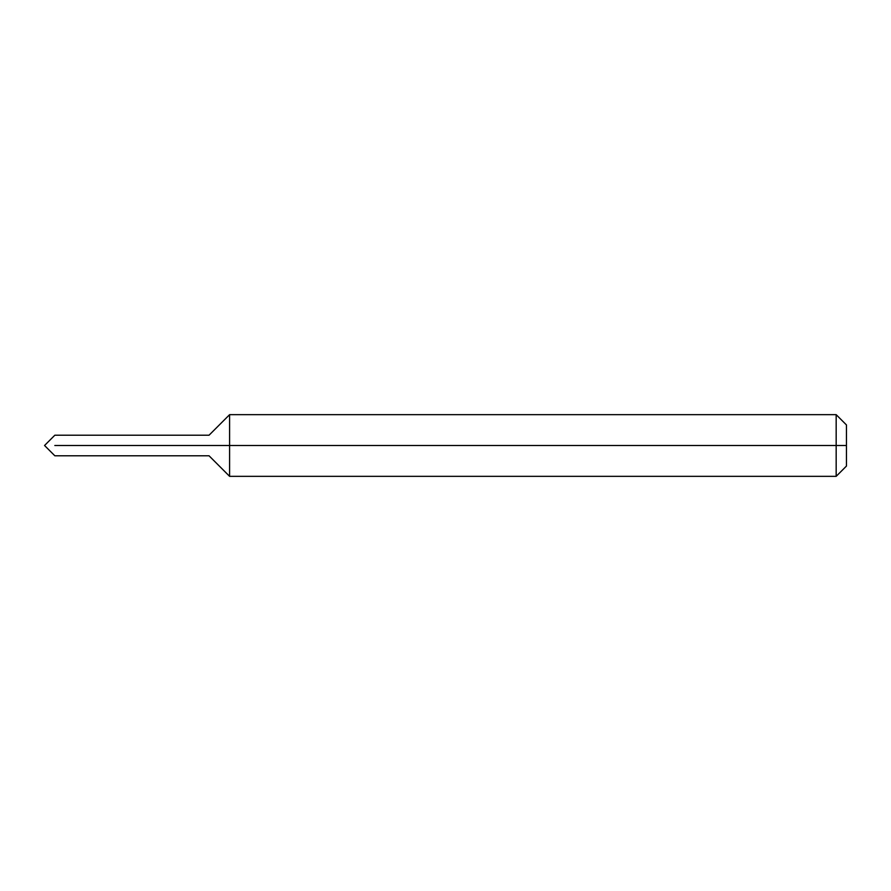 <?xml version="1.0" encoding="UTF-8"?>
<svg xmlns="http://www.w3.org/2000/svg" width="891" height="891" viewBox="0 0 891 891"><rect width="100%" height="100%" fill="white"/><g stroke="black" fill="none" stroke-linecap="round" stroke-linejoin="round"><path stroke-width="1.34" d="M78.118 445.5C78.118 458.754 78.118 458.754 78.118 445.5C78.118 432.246 78.118 432.246 78.118 445.5L54.83 445.5C54.83 432.246 54.83 432.246 54.83 445.5C54.83 432.246 54.83 432.246 54.83 445.5C54.83 458.754 54.83 458.754 54.83 445.5C54.83 458.754 54.83 458.754 54.83 445.5L78.118 445.5C78.118 458.754 78.118 458.754 78.118 445.5C78.118 432.246 78.118 432.246 78.118 445.5C78.118 432.246 78.118 432.246 78.118 445.5C78.118 458.754 78.118 458.754 78.118 445.5L209.04 445.5C209.04 432.246 209.04 432.246 209.04 445.5L78.118 445.5M846.45 445.5L846.45 466.06L846.45 424.94L846.45 445.5L836.17 445.5L836.17 414.66L836.17 445.5L229.6 445.5L229.6 414.66L229.6 445.5L209.04 445.5C209.04 432.246 209.04 432.246 209.04 445.5C209.04 458.754 209.04 458.754 209.04 445.5C209.04 458.754 209.04 458.754 209.04 445.5L229.6 445.5L229.6 414.66L229.6 476.34L229.6 445.5L229.6 476.34L229.6 445.5L836.17 445.5L836.17 414.66L836.17 476.34L836.17 445.5L836.17 476.34L836.17 445.5L846.45 445.5L846.45 466.06L846.45 445.5M846.45 424.94L836.17 414.66L229.6 414.66L209.04 435.22L54.83 435.22L44.55 445.5L54.83 455.78L209.04 455.78L229.6 476.34L836.17 476.34L846.45 466.06"/></g></svg>
